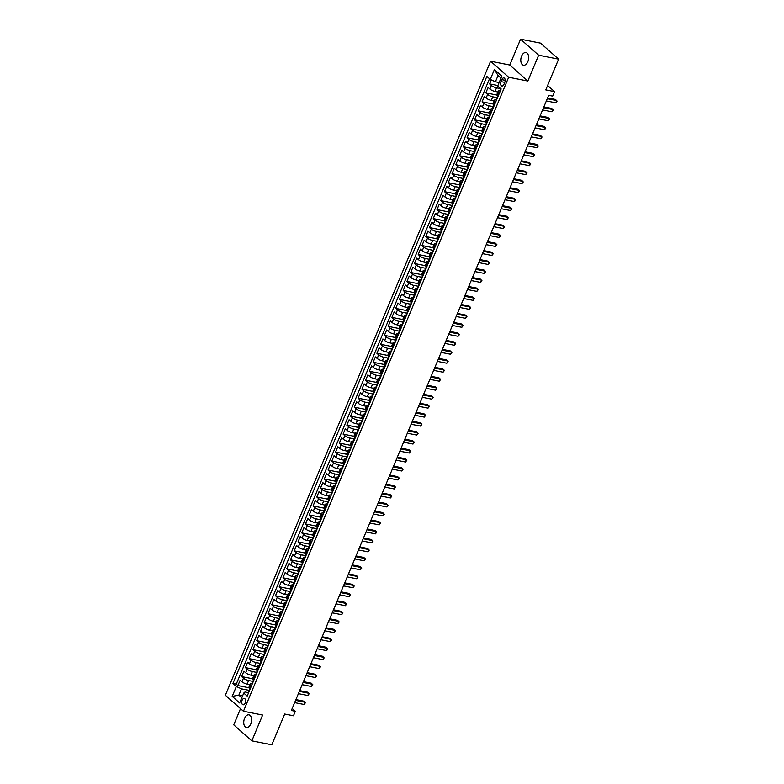 <?xml version="1.0" encoding="UTF-8"?>
<svg xmlns="http://www.w3.org/2000/svg" width="784" height="784" viewBox="0 0 784 784"><rect width="100%" height="100%" fill="white"/><g stroke="black" fill="none" stroke-linecap="round" stroke-linejoin="round"><path stroke-width="1.18" d="M250.802 723.955A6.458 3.812 -78.9 0 0 248.93 714.841A6.458 3.812 -78.9 0 0 244.549 718.409A6.458 3.812 -78.9 0 0 246.431 727.523A6.458 3.812 -78.9 0 0 250.802 723.955M527.848 61.652A6.458 3.812 -78.9 0 0 525.976 52.548A6.458 3.812 -78.9 0 0 521.595 56.115A6.458 3.812 -78.9 0 0 523.477 65.219A6.458 3.812 -78.9 0 0 527.848 61.652M245.235 703.003A3.234 1.911 -78.9 0 0 244.294 698.446A3.234 1.911 -78.9 0 0 242.109 700.23A3.234 1.911 -78.9 0 0 243.05 704.787A3.234 1.911 -78.9 0 0 245.235 703.003M240.521 708.667L233.75 724.847L251.831 740.86L271.813 744.8L284.68 714.038L293.471 715.772L295.352 711.284L292.197 708.491M490.588 61.24L225.371 695.251L243.452 711.264L508.669 77.253L490.588 61.24L509.767 65.023L527.848 81.036L538.647 55.213L520.566 39.2L509.767 65.023M520.566 39.2L540.548 43.14L558.629 59.153L545.762 89.905L554.553 91.64L547.604 85.495M538.647 55.213L558.629 59.153M491.274 79.89L489.598 83.898L497.899 85.534M497.918 92.002L495.027 91.434A4.038 1.068 -157.3 0 1 489.873 89.072L488.089 87.494L485.835 92.875L496.801 95.04M494.155 100.979L491.274 100.411A4.038 1.068 22.7 0 1 486.119 98.049L484.336 96.471L482.082 101.861L493.048 104.017M490.402 109.956L487.511 109.388A4.038 1.068 22.7 0 1 482.366 107.026L480.582 105.448L478.328 110.838L489.285 112.994M486.648 118.943L483.757 118.374A4.038 1.068 22.7 0 1 478.603 116.012L476.819 114.435L474.575 119.815L485.531 121.981M482.885 127.919L480.004 127.351A4.038 1.068 22.7 0 1 474.849 124.989L473.066 123.411L470.812 128.801L481.778 130.957M479.132 136.906L476.241 136.338A4.038 1.068 22.7 0 1 471.096 133.976L469.312 132.388L467.058 137.778L478.015 139.944M475.378 145.883L472.487 145.314A4.038 1.068 22.7 0 1 467.342 142.953L465.559 141.375L463.305 146.765L474.261 148.921M471.615 154.86L468.734 154.291A4.038 1.068 22.7 0 1 463.579 151.929L461.796 150.352L459.542 155.742L470.508 157.898M467.862 163.846L464.981 163.278A4.038 1.068 22.7 0 1 459.826 160.916L458.042 159.328L455.788 164.718L466.745 166.884M464.108 172.823L461.217 172.255A4.038 1.068 22.7 0 1 456.072 169.893L454.289 168.315L452.035 173.705L462.991 175.861M460.345 181.8L457.464 181.231A4.038 1.068 22.7 0 1 452.309 178.87L450.526 177.292L448.272 182.682L459.238 184.838M456.592 190.786L453.711 190.218A4.038 1.068 22.7 0 1 448.556 187.856L446.772 186.278L444.518 191.659L455.475 193.824M452.838 199.763L449.947 199.195A4.038 1.068 22.7 0 1 444.802 196.833L443.019 195.255L440.765 200.645L451.721 202.801M449.075 208.74L446.194 208.172A4.038 1.068 22.7 0 1 441.039 205.81L439.256 204.232L437.002 209.622L447.968 211.778M445.322 217.727L442.441 217.158A4.038 1.068 22.7 0 1 437.286 214.796L435.502 213.219L433.248 218.599L444.205 220.765M441.568 226.703L438.677 226.135A4.038 1.068 22.7 0 1 433.532 223.773L431.749 222.195L429.495 227.585L440.451 229.741M437.815 235.68L434.924 235.112A4.038 1.068 22.7 0 1 429.769 232.76L427.986 231.172L425.732 236.562L436.698 238.718M434.052 244.667L431.171 244.098A4.038 1.068 22.7 0 1 426.016 241.737L424.232 240.159L421.978 245.539L432.935 247.705M430.298 253.644L427.407 253.075A4.038 1.068 22.7 0 1 422.262 250.713L420.479 249.136L418.225 254.526L429.181 256.682M426.545 262.63L423.654 262.062A4.038 1.068 22.7 0 1 418.499 259.7L416.716 258.112L414.462 263.502L425.428 265.668M422.782 271.607L419.901 271.039A4.038 1.068 22.7 0 1 414.746 268.677L412.962 267.099L410.708 272.489L421.674 274.645M419.028 280.584L416.137 280.015A4.038 1.068 22.7 0 1 410.992 277.654L409.209 276.076L406.955 281.466L417.911 283.622M415.275 289.57L412.384 289.002A4.038 1.068 22.7 0 1 407.229 286.64L405.446 285.053L403.192 290.443L414.158 292.608M411.512 298.547L408.631 297.979A4.038 1.068 22.7 0 1 403.476 295.617L401.692 294.039L399.438 299.429L410.404 301.585M407.758 307.524L404.867 306.956A4.038 1.068 22.7 0 1 399.722 304.594L397.939 303.016L395.685 308.406L406.641 310.562M404.005 316.511L401.114 315.942A4.038 1.068 22.7 0 1 395.959 313.58L394.176 312.003L391.922 317.383L402.888 319.549M400.242 325.487L397.361 324.919A4.038 1.068 22.7 0 1 392.206 322.557L390.422 320.979L388.168 326.369L399.134 328.525M396.488 334.464L393.597 333.896A4.038 1.068 22.7 0 1 388.452 331.534L386.669 329.956L384.415 335.346L395.371 337.502M392.735 343.451L389.844 342.882A4.038 1.068 22.7 0 1 384.689 340.521L382.906 338.943L380.652 344.323L391.618 346.489M388.972 352.428L386.091 351.859A4.038 1.068 22.7 0 1 380.936 349.497L379.152 347.92L376.898 353.31L387.864 355.466M385.218 361.414L382.327 360.836A4.038 1.068 22.7 0 1 377.182 358.484L375.399 356.896L373.145 362.286L384.101 364.442M381.465 370.391L378.574 369.823A4.038 1.068 22.7 0 1 373.419 367.461L371.636 365.883L369.391 371.273L380.348 373.429M377.702 379.368L374.821 378.799A4.038 1.068 22.7 0 1 369.666 376.438L367.882 374.86L365.628 380.25L376.594 382.406M373.948 388.354L371.057 387.786A4.038 1.068 22.7 0 1 365.912 385.424L364.129 383.837L361.875 389.227L372.831 391.392M370.195 397.331L367.304 396.763A4.038 1.068 22.7 0 1 362.159 394.401L360.375 392.823L358.121 398.213L369.078 400.369M366.432 406.308L363.551 405.74A4.038 1.068 22.7 0 1 358.396 403.378L356.612 401.8L354.358 407.19L365.324 409.346M362.678 415.295L359.797 414.726A4.038 1.068 22.7 0 1 354.642 412.364L352.859 410.777L350.605 416.167L361.561 418.333M358.925 424.271L356.034 423.703A4.038 1.068 22.7 0 1 350.889 421.341L349.105 419.763L346.851 425.153L357.808 427.309M355.162 433.248L352.281 432.68A4.038 1.068 22.7 0 1 347.126 430.318L345.342 428.74L343.088 434.13L354.054 436.286M351.408 442.235L348.527 441.666A4.038 1.068 22.7 0 1 343.372 439.305L341.589 437.727L339.335 443.107L350.291 445.273M347.655 451.212L344.764 450.643A4.038 1.068 22.7 0 1 339.619 448.281L337.835 446.704L335.581 452.094L346.538 454.25M343.892 460.188L341.011 459.62A4.038 1.068 22.7 0 1 335.856 457.268L334.072 455.68L331.818 461.07L342.784 463.226M340.138 469.175L337.257 468.607A4.038 1.068 22.7 0 1 332.102 466.245L330.319 464.667L328.065 470.047L339.021 472.213M336.385 478.152L333.494 477.583A4.038 1.068 22.7 0 1 328.349 475.222L326.565 473.644L324.311 479.034L335.268 481.19M332.632 487.138L329.741 486.57A4.038 1.068 22.7 0 1 324.586 484.208L322.802 482.621L320.548 488.011L331.514 490.176M328.868 496.115L325.987 495.547A4.038 1.068 22.7 0 1 320.832 493.185L319.049 491.607L316.795 496.997L327.751 499.153M325.115 505.092L322.224 504.524A4.038 1.068 22.7 0 1 317.079 502.162L315.295 500.584L313.041 505.974L323.998 508.13M321.362 514.079L318.471 513.51A4.038 1.068 22.7 0 1 313.316 511.148L311.532 509.561L309.278 514.951L320.244 517.117M317.598 523.055L314.717 522.487A4.038 1.068 22.7 0 1 309.562 520.125L307.779 518.547L305.525 523.937L316.491 526.093M313.845 532.032L310.954 531.464A4.038 1.068 22.7 0 1 305.809 529.102L304.025 527.524L301.771 532.914L312.728 535.07M310.092 541.019L307.201 540.45A4.038 1.068 22.7 0 1 302.046 538.089L300.262 536.511L298.008 541.891L308.974 544.057M306.328 549.996L303.447 549.427A4.038 1.068 22.7 0 1 298.292 547.065L296.509 545.488L294.255 550.878L305.221 553.034M302.575 558.972L299.684 558.404A4.038 1.068 22.7 0 1 294.539 556.042L292.755 554.464L290.501 559.854L301.458 562.01M298.822 567.959L295.931 567.391A4.038 1.068 22.7 0 1 290.776 565.029L288.992 563.451L286.738 568.831L297.704 570.997M295.058 576.936L292.177 576.367A4.038 1.068 22.7 0 1 287.022 574.006L285.239 572.428L282.985 577.818L293.951 579.974M291.305 585.922L288.414 585.344A4.038 1.068 22.7 0 1 283.269 582.992L281.485 581.405L279.231 586.795L290.188 588.951M287.552 594.899L284.661 594.331A4.038 1.068 22.7 0 1 279.506 591.969L277.722 590.391L275.468 595.771L286.434 597.937M283.788 603.876L280.907 603.308A4.038 1.068 22.7 0 1 275.752 600.946L273.969 599.368L271.715 604.758L282.681 606.914M280.035 612.863L277.144 612.294A4.038 1.068 22.7 0 1 271.999 609.932L270.215 608.345L267.961 613.735L278.918 615.901M276.282 621.839L273.391 621.271A4.038 1.068 22.7 0 1 268.236 618.909L266.452 617.331L264.208 622.721L275.164 624.877M272.518 630.816L269.637 630.248A4.038 1.068 22.7 0 1 264.482 627.886L262.699 626.308L260.445 631.698L271.411 633.854M268.765 639.803L265.874 639.234A4.038 1.068 22.7 0 1 260.729 636.873L258.945 635.285L256.691 640.675L267.648 642.841M265.012 648.78L262.121 648.211A4.038 1.068 22.7 0 1 256.976 645.849L255.192 644.272L252.938 649.662L263.894 651.818M261.248 657.756L258.367 657.188A4.038 1.068 22.7 0 1 253.212 654.826L251.429 653.248L249.175 658.638L260.141 660.794M257.495 666.743L254.614 666.175A4.038 1.068 22.7 0 1 249.459 663.813L247.675 662.235L245.421 667.615L256.378 669.781M253.742 675.72L250.851 675.151A4.038 1.068 22.7 0 1 245.706 672.79L243.922 671.212L241.668 676.602L252.624 678.758M554.553 91.64L552.671 96.128L548.682 95.344L291.354 710.5L295.352 711.284M501.77 79.645L500.947 81.614A3.126 1.842 -78.9 0 0 501.858 86.034A3.126 1.842 -78.9 0 0 503.975 84.3L504.798 82.33A3.126 1.842 -78.9 0 0 503.896 77.92A3.126 1.842 -78.9 0 0 501.77 79.645L505.2 80.321M248.41 693.164A2.675 0.706 -157.3 0 1 248.136 692.625L245 691.978L243.765 693.076L247.185 696.104L501.123 89.043L497.703 86.005L501.838 76.126L494.41 69.551L490.274 79.429L486.854 76.401L232.917 683.472L236.337 686.5L241.482 688.862L238.855 695.143L241.805 697.76M243.765 693.076L239.63 702.954L232.201 696.378L236.337 686.5M253.183 681.443L248.597 680.541A4.038 1.068 -157.3 0 1 243.452 678.18L241.668 676.602M249.978 684.697L247.097 684.128L248.597 680.541M256.936 672.466L252.36 671.565A4.038 1.068 -157.3 0 1 247.205 669.203L245.421 667.615M260.69 663.48L256.113 662.578A4.038 1.068 -157.3 0 1 250.958 660.216L249.175 658.638M264.453 654.503L259.867 653.601A4.038 1.068 -157.3 0 1 254.722 651.239L252.938 649.662M268.206 645.526L263.63 644.615A4.038 1.068 -157.3 0 1 258.475 642.263L256.691 640.675M271.96 636.539L267.383 635.638A4.038 1.068 -157.3 0 1 262.228 633.276L260.445 631.698M275.723 627.563L271.137 626.661A4.038 1.068 -157.3 0 1 265.982 624.299L264.208 622.721M279.476 618.576L274.89 617.674A4.038 1.068 -157.3 0 1 269.745 615.313L267.961 613.735M283.23 609.599L278.653 608.698A4.038 1.068 -157.3 0 1 273.498 606.336L271.715 604.758M286.993 600.622L282.407 599.721A4.038 1.068 -157.3 0 1 277.252 597.359L275.468 595.771M290.746 591.636L286.16 590.734A4.038 1.068 -157.3 0 1 281.015 588.372L279.231 586.795M294.5 582.659L289.923 581.757A4.038 1.068 -157.3 0 1 284.768 579.396L282.985 577.818M298.263 573.682L293.677 572.781A4.038 1.068 -157.3 0 1 288.522 570.419L286.738 568.831M302.016 564.696L297.43 563.794A4.038 1.068 -157.3 0 1 292.285 561.432L290.501 559.854M305.77 555.719L301.193 554.817A4.038 1.068 -157.3 0 1 296.038 552.455L294.255 550.878M309.533 546.742L304.947 545.831A4.038 1.068 -157.3 0 1 299.792 543.479L298.008 541.891M313.286 537.755L308.7 536.854A4.038 1.068 -157.3 0 1 303.555 534.492L301.771 532.914M317.04 528.779L312.463 527.877A4.038 1.068 -157.3 0 1 307.308 525.515L305.525 523.937M320.803 519.802L316.217 518.89A4.038 1.068 -157.3 0 1 311.062 516.529L309.278 514.951M324.556 510.815L319.97 509.914A4.038 1.068 -157.3 0 1 314.825 507.552L313.041 505.974M328.31 501.838L323.733 500.937A4.038 1.068 -157.3 0 1 318.578 498.575L316.795 496.997M332.073 492.852L327.487 491.95A4.038 1.068 -157.3 0 1 322.332 489.588L320.548 488.011M335.826 483.875L331.24 482.973A4.038 1.068 -157.3 0 1 326.095 480.612L324.311 479.034M339.58 474.898L335.003 473.997A4.038 1.068 -157.3 0 1 329.848 471.635L328.065 470.047M343.343 465.912L338.757 465.01A4.038 1.068 -157.3 0 1 333.602 462.648L331.818 461.07M347.096 456.935L342.51 456.033A4.038 1.068 -157.3 0 1 337.365 453.671L335.581 452.094M350.85 447.958L346.273 447.056A4.038 1.068 -157.3 0 1 341.118 444.695L339.335 443.107M354.613 438.971L350.027 438.07A4.038 1.068 -157.3 0 1 344.872 435.708L343.088 434.13M358.366 429.995L353.78 429.093A4.038 1.068 -157.3 0 1 348.635 426.731L346.851 425.153M362.12 421.018L357.543 420.106A4.038 1.068 -157.3 0 1 352.388 417.754L350.605 416.167M365.873 412.031L361.297 411.13A4.038 1.068 -157.3 0 1 356.142 408.768L354.358 407.19M369.636 403.054L365.05 402.153A4.038 1.068 -157.3 0 1 359.905 399.791L358.121 398.213M373.39 394.078L368.813 393.166A4.038 1.068 -157.3 0 1 363.658 390.804L361.875 389.227M377.143 385.091L372.567 384.189A4.038 1.068 -157.3 0 1 367.412 381.828L365.628 380.25M380.906 376.114L376.32 375.213A4.038 1.068 -157.3 0 1 371.165 372.851L369.391 371.273M384.66 367.128L380.073 366.226A4.038 1.068 -157.3 0 1 374.928 363.864L373.145 362.286M388.413 358.151L383.837 357.249A4.038 1.068 -157.3 0 1 378.682 354.887L376.898 353.31M392.176 349.174L387.59 348.272A4.038 1.068 -157.3 0 1 382.435 345.911L380.652 344.323M395.93 340.187L391.343 339.286A4.038 1.068 -157.3 0 1 386.198 336.924L384.415 335.346M399.683 331.211L395.107 330.309A4.038 1.068 -157.3 0 1 389.952 327.947L388.168 326.369M403.446 322.234L398.86 321.332A4.038 1.068 -157.3 0 1 393.705 318.97L391.922 317.383M407.2 313.247L402.613 312.346A4.038 1.068 -157.3 0 1 397.468 309.984L395.685 308.406M410.953 304.27L406.377 303.369A4.038 1.068 -157.3 0 1 401.222 301.007L399.438 299.429M414.716 295.294L410.13 294.382A4.038 1.068 -157.3 0 1 404.975 292.02L403.192 290.443M418.47 286.307L413.883 285.405A4.038 1.068 -157.3 0 1 408.738 283.044L406.955 281.466M422.223 277.33L417.647 276.429A4.038 1.068 -157.3 0 1 412.492 274.067L410.708 272.489M425.986 268.344L421.4 267.442A4.038 1.068 -157.3 0 1 416.245 265.08L414.462 263.502M429.74 259.367L425.153 258.465A4.038 1.068 -157.3 0 1 420.008 256.103L418.225 254.526M433.493 250.39L428.917 249.488A4.038 1.068 -157.3 0 1 423.762 247.127L421.978 245.539M437.256 241.403L432.67 240.502A4.038 1.068 -157.3 0 1 427.515 238.14L425.732 236.562M441.01 232.427L436.423 231.525A4.038 1.068 -157.3 0 1 431.278 229.163L429.495 227.585M444.763 223.45L440.187 222.548A4.038 1.068 -157.3 0 1 435.032 220.186L433.248 218.599M448.526 214.463L443.94 213.562A4.038 1.068 -157.3 0 1 438.785 211.2L437.002 209.622M452.28 205.486L447.693 204.585A4.038 1.068 -157.3 0 1 442.548 202.223L440.765 200.645M456.033 196.51L451.457 195.598A4.038 1.068 -157.3 0 1 446.302 193.246L444.518 191.659M459.796 187.523L455.21 186.621A4.038 1.068 -157.3 0 1 450.055 184.26L448.272 182.682M463.55 178.546L458.963 177.645A4.038 1.068 -157.3 0 1 453.818 175.283L452.035 173.705M467.303 169.569L462.727 168.658A4.038 1.068 -157.3 0 1 457.572 166.296L455.788 164.718M471.057 160.583L466.48 159.681A4.038 1.068 -157.3 0 1 461.325 157.319L459.542 155.742M474.82 151.606L470.233 150.704A4.038 1.068 -157.3 0 1 465.088 148.343L463.305 146.765M478.573 142.619L473.997 141.718A4.038 1.068 -157.3 0 1 468.842 139.356L467.058 137.778M482.327 133.643L477.75 132.741A4.038 1.068 -157.3 0 1 472.595 130.379L470.812 128.801M486.09 124.666L481.503 123.764A4.038 1.068 -157.3 0 1 476.349 121.402L474.575 119.815M489.843 115.679L485.257 114.778A4.038 1.068 -157.3 0 1 480.112 112.416L478.328 110.838M493.597 106.702L489.02 105.801A4.038 1.068 -157.3 0 1 483.865 103.439L482.082 101.861M497.36 97.726L492.773 96.824A4.038 1.068 -157.3 0 1 487.619 94.462L485.835 92.875M500.702 88.661L496.527 87.837A4.038 1.068 -157.3 0 1 491.382 85.476L489.598 83.898M489.51 78.743L236.268 684.128L237.905 685.579L248.871 687.735M247.097 684.128A4.038 1.068 22.7 0 1 241.942 681.766L240.159 680.189L237.905 685.579M498.075 96.334L497.301 95.648A4.038 1.068 -157.3 0 1 496.772 94.717L498.281 91.13A4.038 1.068 -157.3 0 1 499.839 90.915M499.575 92.737L498.81 92.061A4.038 1.068 -157.3 0 1 498.281 91.13M495.821 101.724L495.047 101.038A4.038 1.068 -157.3 0 1 494.528 100.107A4.038 1.068 -157.3 0 1 496.086 99.901A2.675 0.706 -157.3 0 0 496.341 100.47M494.528 100.107L493.018 103.704A4.038 1.068 22.7 0 0 493.548 104.635L494.322 105.311M492.068 110.701L491.294 110.015A4.038 1.068 -157.3 0 1 490.764 109.094A4.038 1.068 -157.3 0 1 492.323 108.878A2.675 0.706 -157.3 0 0 492.587 109.446M490.764 109.094L489.265 112.68A4.038 1.068 22.7 0 0 489.794 113.611L490.559 114.288M488.305 119.678L487.54 119.001A4.038 1.068 -157.3 0 1 487.011 118.07A4.038 1.068 -157.3 0 1 488.569 117.855M487.011 118.07L485.512 121.667A4.038 1.068 22.7 0 0 486.031 122.588L486.805 123.274M484.551 128.664L483.777 127.978A4.038 1.068 -157.3 0 1 483.258 127.047A4.038 1.068 -157.3 0 1 484.816 126.841A2.675 0.706 -157.3 0 0 485.071 127.41M483.258 127.047L481.748 130.644A4.038 1.068 22.7 0 0 482.278 131.575L483.052 132.251M480.798 137.641L480.024 136.955A4.038 1.068 -157.3 0 1 479.494 136.034A4.038 1.068 -157.3 0 1 481.053 135.818A2.675 0.706 -157.3 0 0 481.317 136.387M479.494 136.034L477.995 139.621A4.038 1.068 22.7 0 0 478.524 140.552L479.289 141.238M477.035 146.618L476.27 145.942A4.038 1.068 -157.3 0 1 475.741 145.011A4.038 1.068 -157.3 0 1 477.299 144.795M475.741 145.011L474.242 148.607A4.038 1.068 22.7 0 0 474.761 149.528L475.535 150.214M473.281 155.604L472.507 154.918A4.038 1.068 -157.3 0 1 471.988 153.987A4.038 1.068 -157.3 0 1 473.546 153.782M471.988 153.987L470.478 157.584A4.038 1.068 22.7 0 0 471.008 158.515L471.782 159.191M469.528 164.581L468.754 163.895A4.038 1.068 -157.3 0 1 468.224 162.974A4.038 1.068 -157.3 0 1 469.783 162.758A2.675 0.706 -157.3 0 0 470.047 163.327M468.224 162.974L466.725 166.561A4.038 1.068 22.7 0 0 467.254 167.492L468.019 168.178M465.765 173.558L465 172.882A4.038 1.068 -157.3 0 1 464.471 171.951A4.038 1.068 -157.3 0 1 466.029 171.745A2.675 0.706 -157.3 0 0 466.294 172.304M464.471 171.951L462.972 175.547A4.038 1.068 22.7 0 0 463.491 176.469L464.265 177.155M462.011 182.545L461.237 181.859A4.038 1.068 -157.3 0 1 460.718 180.937A4.038 1.068 -157.3 0 1 462.276 180.722M460.718 180.937L459.208 184.524A4.038 1.068 22.7 0 0 459.738 185.455L460.512 186.131M458.258 191.521L457.484 190.845A4.038 1.068 -157.3 0 1 456.954 189.914A4.038 1.068 -157.3 0 1 458.513 189.699M456.954 189.914L455.455 193.501A4.038 1.068 22.7 0 0 455.984 194.432L456.749 195.118M454.495 200.498L453.73 199.822A4.038 1.068 -157.3 0 1 453.201 198.891A4.038 1.068 -157.3 0 1 454.759 198.685A2.675 0.706 -157.3 0 0 455.024 199.244M453.201 198.891L451.702 202.488A4.038 1.068 22.7 0 0 452.221 203.409L452.995 204.095M450.741 209.485L449.967 208.799A4.038 1.068 -157.3 0 1 449.448 207.878A4.038 1.068 -157.3 0 1 451.006 207.662A2.675 0.706 -157.3 0 0 451.27 208.23M449.448 207.878L447.938 211.464A4.038 1.068 22.7 0 0 448.468 212.395L449.242 213.072M446.988 218.462L446.214 217.785A4.038 1.068 -157.3 0 1 445.684 216.854A4.038 1.068 -157.3 0 1 447.243 216.639M445.684 216.854L444.185 220.441A4.038 1.068 22.7 0 0 444.714 221.372L445.479 222.058M443.225 227.448L442.46 226.762A4.038 1.068 -157.3 0 1 441.931 225.831A4.038 1.068 -157.3 0 1 443.489 225.625A2.675 0.706 -157.3 0 0 443.754 226.194M441.931 225.831L440.432 229.428A4.038 1.068 22.7 0 0 440.951 230.359L441.725 231.035M439.471 236.425L438.707 235.739A4.038 1.068 -157.3 0 1 438.178 234.818A4.038 1.068 -157.3 0 1 439.736 234.602A2.675 0.706 -157.3 0 0 440 235.171M438.178 234.818L436.668 238.405A4.038 1.068 22.7 0 0 437.198 239.336L437.972 240.012M435.718 245.402L434.944 244.726A4.038 1.068 -157.3 0 1 434.414 243.795A4.038 1.068 -157.3 0 1 435.973 243.579M434.414 243.795L432.915 247.391A4.038 1.068 22.7 0 0 433.444 248.312L434.209 248.998M431.955 254.388L431.19 253.702A4.038 1.068 -157.3 0 1 430.661 252.771A4.038 1.068 -157.3 0 1 432.219 252.566M430.661 252.771L429.162 256.368A4.038 1.068 22.7 0 0 429.691 257.299L430.455 257.975M428.201 263.365L427.437 262.679A4.038 1.068 -157.3 0 1 426.908 261.758A4.038 1.068 -157.3 0 1 428.466 261.542A2.675 0.706 -157.3 0 0 428.73 262.111M426.908 261.758L425.398 265.345A4.038 1.068 22.7 0 0 425.928 266.276L426.702 266.962M424.448 272.342L423.674 271.666A4.038 1.068 -157.3 0 1 423.144 270.735A4.038 1.068 -157.3 0 1 424.703 270.519A2.675 0.706 -157.3 0 0 424.967 271.088M423.144 270.735L421.645 274.331A4.038 1.068 22.7 0 0 422.174 275.253L422.939 275.939M420.685 281.329L419.92 280.643A4.038 1.068 -157.3 0 1 419.391 279.712A4.038 1.068 -157.3 0 1 420.949 279.506M419.391 279.712L417.892 283.308A4.038 1.068 22.7 0 0 418.421 284.239L419.185 284.915M416.931 290.305L416.167 289.629A4.038 1.068 -157.3 0 1 415.638 288.698A4.038 1.068 -157.3 0 1 417.196 288.483M415.638 288.698L414.128 292.285A4.038 1.068 22.7 0 0 414.658 293.216L415.432 293.902M413.178 299.282L412.404 298.606A4.038 1.068 -157.3 0 1 411.874 297.675A4.038 1.068 -157.3 0 1 413.433 297.469A2.675 0.706 -157.3 0 0 413.697 298.028M411.874 297.675L410.375 301.272A4.038 1.068 22.7 0 0 410.904 302.193L411.669 302.879M409.415 308.269L408.65 307.583A4.038 1.068 -157.3 0 1 408.121 306.662A4.038 1.068 -157.3 0 1 409.679 306.446A2.675 0.706 -157.3 0 0 409.944 307.014M408.121 306.662L406.622 310.248A4.038 1.068 22.7 0 0 407.151 311.179L407.915 311.856M405.661 317.246L404.897 316.569A4.038 1.068 -157.3 0 1 404.368 315.638A4.038 1.068 -157.3 0 1 405.926 315.423M404.368 315.638L402.858 319.225A4.038 1.068 22.7 0 0 403.388 320.156L404.162 320.842M401.908 326.232L401.134 325.546A4.038 1.068 -157.3 0 1 400.604 324.615A4.038 1.068 -157.3 0 1 402.172 324.409M400.604 324.615L399.105 328.212A4.038 1.068 22.7 0 0 399.634 329.143L400.399 329.819M398.145 335.209L397.38 334.523A4.038 1.068 -157.3 0 1 396.851 333.602A4.038 1.068 -157.3 0 1 398.409 333.386A2.675 0.706 -157.3 0 0 398.674 333.955M396.851 333.602L395.352 337.189A4.038 1.068 22.7 0 0 395.881 338.12L396.645 338.796M394.391 344.186L393.627 343.51A4.038 1.068 -157.3 0 1 393.098 342.579A4.038 1.068 -157.3 0 1 394.656 342.363M393.098 342.579L391.588 346.175A4.038 1.068 22.7 0 0 392.118 347.096L392.892 347.782M390.638 353.172L389.864 352.486A4.038 1.068 -157.3 0 1 389.344 351.555A4.038 1.068 -157.3 0 1 390.902 351.35M389.344 351.555L387.835 355.152A4.038 1.068 22.7 0 0 388.364 356.083L389.138 356.759M386.884 362.149L386.11 361.463A4.038 1.068 -157.3 0 1 385.581 360.542A4.038 1.068 -157.3 0 1 387.139 360.326A2.675 0.706 -157.3 0 0 387.404 360.895M385.581 360.542L384.082 364.129A4.038 1.068 22.7 0 0 384.611 365.06L385.375 365.736M383.121 371.126L382.357 370.45A4.038 1.068 -157.3 0 1 381.828 369.519A4.038 1.068 -157.3 0 1 383.386 369.303A2.675 0.706 -157.3 0 0 383.65 369.872M381.828 369.519L380.328 373.115A4.038 1.068 22.7 0 0 380.848 374.037L381.622 374.723M379.368 380.113L378.594 379.427A4.038 1.068 -157.3 0 1 378.074 378.496A4.038 1.068 -157.3 0 1 379.632 378.29M378.074 378.496L376.565 382.092A4.038 1.068 22.7 0 0 377.094 383.023L377.868 383.699M375.614 389.089L374.84 388.403A4.038 1.068 -157.3 0 1 374.311 387.482A4.038 1.068 -157.3 0 1 375.869 387.267M374.311 387.482L372.812 391.069A4.038 1.068 22.7 0 0 373.341 392L374.105 392.686M371.851 398.066L371.087 397.39A4.038 1.068 -157.3 0 1 370.558 396.459A4.038 1.068 -157.3 0 1 372.116 396.243A2.675 0.706 -157.3 0 0 372.38 396.812M370.558 396.459L369.058 400.056A4.038 1.068 22.7 0 0 369.578 400.977L370.352 401.663M368.098 407.053L367.324 406.367A4.038 1.068 -157.3 0 1 366.804 405.436A4.038 1.068 -157.3 0 1 368.362 405.23M366.804 405.436L365.295 409.032A4.038 1.068 22.7 0 0 365.824 409.963L366.598 410.64M364.344 416.03L363.57 415.353A4.038 1.068 -157.3 0 1 363.041 414.422A4.038 1.068 -157.3 0 1 364.599 414.207M363.041 414.422L361.542 418.009A4.038 1.068 22.7 0 0 362.071 418.94L362.835 419.626M360.581 425.006L359.817 424.33A4.038 1.068 -157.3 0 1 359.288 423.399A4.038 1.068 -157.3 0 1 360.846 423.193A2.675 0.706 -157.3 0 0 361.11 423.752M359.288 423.399L357.788 426.996A4.038 1.068 22.7 0 0 358.308 427.917L359.082 428.603M356.828 433.993L356.054 433.307A4.038 1.068 -157.3 0 1 355.534 432.386A4.038 1.068 -157.3 0 1 357.092 432.17M355.534 432.386L354.025 435.973A4.038 1.068 22.7 0 0 354.554 436.904L355.328 437.58M353.074 442.97L352.3 442.294A4.038 1.068 -157.3 0 1 351.771 441.363A4.038 1.068 -157.3 0 1 353.329 441.147M351.771 441.363L350.272 444.949A4.038 1.068 22.7 0 0 350.801 445.88L351.565 446.566M349.311 451.956L348.547 451.27A4.038 1.068 -157.3 0 1 348.018 450.339A4.038 1.068 -157.3 0 1 349.576 450.134M348.018 450.339L346.518 453.936A4.038 1.068 22.7 0 0 347.038 454.867L347.812 455.543M345.558 460.933L344.784 460.247A4.038 1.068 -157.3 0 1 344.264 459.326A4.038 1.068 -157.3 0 1 345.822 459.11M344.264 459.326L342.755 462.913A4.038 1.068 22.7 0 0 343.284 463.844L344.058 464.52M341.804 469.91L341.03 469.234A4.038 1.068 -157.3 0 1 340.501 468.303A4.038 1.068 -157.3 0 1 342.059 468.087A2.675 0.706 -157.3 0 0 342.324 468.656M340.501 468.303L339.002 471.899A4.038 1.068 22.7 0 0 339.531 472.821L340.295 473.507M338.041 478.897L337.277 478.211A4.038 1.068 -157.3 0 1 336.748 477.28A4.038 1.068 -157.3 0 1 338.306 477.074M336.748 477.28L335.248 480.876A4.038 1.068 22.7 0 0 335.768 481.807L336.542 482.483M334.288 487.873L333.523 487.187A4.038 1.068 -157.3 0 1 332.994 486.266A4.038 1.068 -157.3 0 1 334.552 486.051M332.994 486.266L331.485 489.853A4.038 1.068 22.7 0 0 332.014 490.784L332.788 491.47M330.534 496.85L329.76 496.174A4.038 1.068 -157.3 0 1 329.231 495.243A4.038 1.068 -157.3 0 1 330.789 495.027A2.675 0.706 -157.3 0 0 331.054 495.596M329.231 495.243L327.732 498.84A4.038 1.068 22.7 0 0 328.261 499.761L329.025 500.447M326.771 505.837L326.007 505.151A4.038 1.068 -157.3 0 1 325.478 504.22A4.038 1.068 -157.3 0 1 327.036 504.014A2.675 0.706 -157.3 0 0 327.3 504.582M325.478 504.22L323.978 507.816A4.038 1.068 22.7 0 0 324.507 508.747L325.272 509.424M323.018 514.814L322.253 514.137A4.038 1.068 -157.3 0 1 321.724 513.206A4.038 1.068 -157.3 0 1 323.282 512.991M321.724 513.206L320.215 516.793A4.038 1.068 22.7 0 0 320.744 517.724L321.518 518.41M319.264 523.79L318.49 523.114A4.038 1.068 -157.3 0 1 317.961 522.183A4.038 1.068 -157.3 0 1 319.519 521.977A2.675 0.706 -157.3 0 0 319.784 522.536M317.961 522.183L316.462 525.78A4.038 1.068 22.7 0 0 316.991 526.701L317.755 527.387M315.501 532.777L314.737 532.091A4.038 1.068 -157.3 0 1 314.208 531.17A4.038 1.068 -157.3 0 1 315.766 530.954A2.675 0.706 -157.3 0 0 316.03 531.523M314.208 531.17L312.708 534.757A4.038 1.068 22.7 0 0 313.237 535.688L314.002 536.364M311.748 541.754L310.983 541.078A4.038 1.068 -157.3 0 1 310.454 540.147A4.038 1.068 -157.3 0 1 312.012 539.931M310.454 540.147L308.945 543.733A4.038 1.068 22.7 0 0 309.474 544.664L310.248 545.35M307.994 550.731L307.22 550.054A4.038 1.068 -157.3 0 1 306.691 549.123A4.038 1.068 -157.3 0 1 308.249 548.918M306.691 549.123L305.192 552.72A4.038 1.068 22.7 0 0 305.721 553.641L306.485 554.327M304.231 559.717L303.467 559.031A4.038 1.068 -157.3 0 1 302.938 558.11A4.038 1.068 -157.3 0 1 304.496 557.894A2.675 0.706 -157.3 0 0 304.76 558.463M302.938 558.11L301.438 561.697A4.038 1.068 22.7 0 0 301.967 562.628L302.732 563.304M300.478 568.694L299.713 568.018A4.038 1.068 -157.3 0 1 299.184 567.087A4.038 1.068 -157.3 0 1 300.742 566.871M299.184 567.087L297.675 570.674A4.038 1.068 22.7 0 0 298.204 571.605L298.978 572.291M296.724 577.681L295.95 576.995A4.038 1.068 -157.3 0 1 295.421 576.064A4.038 1.068 -157.3 0 1 296.989 575.858M295.421 576.064L293.922 579.66A4.038 1.068 22.7 0 0 294.451 580.591L295.215 581.267M292.961 586.657L292.197 585.971A4.038 1.068 -157.3 0 1 291.668 585.05A4.038 1.068 -157.3 0 1 293.226 584.835M291.668 585.05L290.168 588.637A4.038 1.068 22.7 0 0 290.697 589.568L291.462 590.244M289.208 595.634L288.443 594.958A4.038 1.068 -157.3 0 1 287.914 594.027A4.038 1.068 -157.3 0 1 289.472 593.811M287.914 594.027L286.405 597.624A4.038 1.068 22.7 0 0 286.934 598.545L287.708 599.231M285.454 604.621L284.68 603.935A4.038 1.068 -157.3 0 1 284.161 603.004A4.038 1.068 -157.3 0 1 285.719 602.798A2.675 0.706 -157.3 0 0 285.974 603.366M284.161 603.004L282.652 606.6A4.038 1.068 22.7 0 0 283.181 607.531L283.955 608.208M281.701 613.598L280.927 612.912A4.038 1.068 -157.3 0 1 280.398 611.99A4.038 1.068 -157.3 0 1 281.956 611.775M280.398 611.99L278.898 615.577A4.038 1.068 22.7 0 0 279.427 616.508L280.192 617.194M277.938 622.574L277.173 621.898A4.038 1.068 -157.3 0 1 276.644 620.967A4.038 1.068 -157.3 0 1 278.202 620.752M276.644 620.967L275.145 624.564A4.038 1.068 22.7 0 0 275.664 625.485L276.438 626.171M274.184 631.561L273.41 630.875A4.038 1.068 -157.3 0 1 272.891 629.944A4.038 1.068 -157.3 0 1 274.449 629.738A2.675 0.706 -157.3 0 0 274.704 630.307M272.891 629.944L271.382 633.541A4.038 1.068 22.7 0 0 271.911 634.472L272.685 635.148M270.431 640.538L269.657 639.862A4.038 1.068 -157.3 0 1 269.128 638.931A4.038 1.068 -157.3 0 1 270.686 638.715M269.128 638.931L267.628 642.517A4.038 1.068 22.7 0 0 268.157 643.448L268.922 644.134M266.668 649.515L265.903 648.838A4.038 1.068 -157.3 0 1 265.374 647.907A4.038 1.068 -157.3 0 1 266.932 647.702M265.374 647.907L263.875 651.504A4.038 1.068 22.7 0 0 264.394 652.425L265.168 653.111M262.914 658.501L262.14 657.815A4.038 1.068 -157.3 0 1 261.621 656.894A4.038 1.068 -157.3 0 1 263.179 656.678A2.675 0.706 -157.3 0 0 263.434 657.247M261.621 656.894L260.112 660.481A4.038 1.068 22.7 0 0 260.641 661.412L261.415 662.088M259.161 667.478L258.387 666.802A4.038 1.068 -157.3 0 1 257.858 665.871A4.038 1.068 -157.3 0 1 259.416 665.655A2.675 0.706 -157.3 0 0 259.68 666.224M257.858 665.871L256.358 669.458A4.038 1.068 22.7 0 0 256.887 670.389L257.652 671.075M255.398 676.465L254.633 675.779A4.038 1.068 -157.3 0 1 254.104 674.848A4.038 1.068 -157.3 0 1 255.662 674.642M254.104 674.848L252.605 678.444A4.038 1.068 22.7 0 0 253.124 679.375L253.898 680.051M251.644 685.441L250.87 684.755A4.038 1.068 -157.3 0 1 250.351 683.834A4.038 1.068 -157.3 0 1 251.909 683.619M250.351 683.834L248.842 687.421A4.038 1.068 22.7 0 0 249.371 688.352L250.145 689.028M501.005 78.116L498.056 75.499L495.429 81.791L490.274 79.429M499.163 82.526L495.429 81.791M527.848 81.036L508.669 77.253M251.831 740.86L262.63 715.047L243.452 711.264M242.589 695.878L238.855 695.143L232.201 696.378M249.43 690.42L241.482 688.862M236.268 684.128L232.917 683.472M498.056 75.499L494.41 69.551M500.104 91.483A2.675 0.706 -157.3 0 1 499.829 90.944L500.545 89.239A2.675 0.706 22.7 0 0 500.604 89.523L500.662 89.572M547.271 98.706L556.689 100.558L555.758 102.802L546.33 100.95M501.084 89.033L500.898 89.053A2.675 0.706 22.7 0 0 500.545 89.239M500.76 89.552L501.054 88.445M547.595 97.922L555.474 99.48L557.081 101.116L555.758 102.802M543.518 107.682L552.936 109.535L551.995 111.789L542.577 109.927M497.33 98.01L497.144 98.039A2.675 0.706 22.7 0 0 496.782 98.216A2.675 0.706 22.7 0 0 496.84 98.5L496.909 98.549M496.997 98.529L497.291 97.422A2.675 0.706 -157.3 0 1 497.232 97.138L497.713 96.011M543.841 106.908L551.72 108.457L553.328 110.093L551.995 111.789M539.764 116.659L549.182 118.521L548.241 120.765L538.824 118.913M493.567 106.996L493.391 107.016A2.675 0.706 22.7 0 0 493.028 107.192A2.675 0.706 22.7 0 0 493.087 107.486L493.156 107.526M493.244 107.516L493.538 106.408A2.675 0.706 -157.3 0 1 493.479 106.114L493.949 104.987M540.088 115.885L547.957 117.433L549.574 119.07L548.241 120.765M488.834 118.423A2.675 0.706 -157.3 0 1 488.559 117.884L489.275 116.179A2.675 0.706 22.7 0 0 489.334 116.463L489.392 116.512M536.001 125.646L545.429 127.498L544.488 129.742L535.06 127.89M489.814 115.973L489.628 115.993A2.675 0.706 22.7 0 0 489.275 116.179M489.49 116.493L489.784 115.385A2.675 0.706 -157.3 0 1 489.726 115.101L490.196 113.964M536.325 124.862L544.204 126.42L545.811 128.057L544.488 129.742M532.248 134.623L541.666 136.485L540.725 138.729L531.307 136.867M486.06 124.96L485.874 124.979A2.675 0.706 22.7 0 0 485.512 125.156A2.675 0.706 22.7 0 0 485.57 125.44L485.639 125.489M485.727 125.479L486.021 124.362A2.675 0.706 -157.3 0 1 485.962 124.078L486.443 122.951M532.571 133.848L540.45 135.397L542.058 137.033L540.725 138.729M528.494 143.609L537.912 145.461L536.971 147.706L527.554 145.853M482.307 133.937L482.121 133.956A2.675 0.706 22.7 0 0 481.758 134.133A2.675 0.706 22.7 0 0 481.817 134.427L481.886 134.476M481.974 134.456L482.268 133.349A2.675 0.706 -157.3 0 1 482.209 133.055L482.679 131.928M528.818 142.825L536.687 144.374L538.304 146.01L536.971 147.706M477.564 145.363A2.675 0.706 -157.3 0 1 477.289 144.824L478.005 143.119A2.675 0.706 22.7 0 0 478.064 143.403L478.122 143.452M524.731 152.586L534.159 154.438L533.218 156.682L523.79 154.83M478.544 142.913L478.358 142.933A2.675 0.706 22.7 0 0 478.005 143.119M478.22 143.433L478.514 142.325A2.675 0.706 -157.3 0 1 478.456 142.041L478.926 140.914M525.055 151.812L532.934 153.36L534.541 154.997L533.218 156.682M473.801 154.35A2.675 0.706 -157.3 0 1 473.536 153.801L474.242 152.096A2.675 0.706 22.7 0 0 474.3 152.38L474.369 152.429M520.978 161.563L530.396 163.425L529.455 165.669L520.037 163.807M474.79 151.9L474.604 151.92A2.675 0.706 22.7 0 0 474.242 152.096M474.467 152.419L474.751 151.302A2.675 0.706 -157.3 0 1 474.692 151.018L475.173 149.891M521.301 160.789L529.18 162.337L530.788 163.974L529.455 165.669M517.224 170.549L526.642 172.402L525.701 174.646L516.284 172.794M471.037 160.877L470.851 160.896A2.675 0.706 22.7 0 0 470.488 161.073A2.675 0.706 22.7 0 0 470.547 161.367L470.616 161.416M470.704 161.396L470.998 160.289A2.675 0.706 -157.3 0 1 470.939 159.995L471.409 158.868M517.548 169.765L525.417 171.324L527.034 172.95L525.701 174.646M513.461 179.526L522.889 181.378L521.948 183.623L512.52 181.77M467.274 169.854L467.088 169.873A2.675 0.706 22.7 0 0 466.735 170.059A2.675 0.706 22.7 0 0 466.794 170.344L466.852 170.393M466.95 170.373L467.244 169.266A2.675 0.706 -157.3 0 1 467.186 168.981L467.656 167.854M513.785 178.752L521.664 180.3L523.271 181.937L521.948 183.623M462.531 181.29A2.675 0.706 -157.3 0 1 462.266 180.741L462.972 179.036A2.675 0.706 22.7 0 0 463.03 179.33L463.099 179.369M509.708 188.503L519.126 190.365L518.185 192.609L508.767 190.747M463.52 178.84L463.334 178.86A2.675 0.706 22.7 0 0 462.972 179.036M463.197 179.36L463.481 178.252A2.675 0.706 -157.3 0 1 463.422 177.958L463.903 176.831M510.031 187.729L517.91 189.277L519.518 190.914L518.185 192.609M458.777 190.267A2.675 0.706 -157.3 0 1 458.503 189.728L459.218 188.013A2.675 0.706 22.7 0 0 459.277 188.307L459.346 188.356M505.954 197.49L515.372 199.342L514.431 201.586L505.014 199.734M459.767 187.817L459.581 187.837A2.675 0.706 22.7 0 0 459.218 188.013M459.434 188.336L459.728 187.229A2.675 0.706 -157.3 0 1 459.669 186.945L460.139 185.808M506.278 196.706L514.147 198.264L515.764 199.9L514.431 201.586M502.191 206.466L511.619 208.319L510.678 210.573L501.25 208.711M456.004 196.794L455.827 196.813A2.675 0.706 22.7 0 0 455.465 197A2.675 0.706 22.7 0 0 455.524 197.284L455.582 197.333M455.68 197.313L455.974 196.206A2.675 0.706 -157.3 0 1 455.916 195.922L456.386 194.795M502.524 205.692L510.394 207.241L512.011 208.877L510.678 210.573M498.438 215.443L507.856 217.305L506.915 219.549L497.497 217.697M452.25 205.78L452.064 205.8A2.675 0.706 22.7 0 0 451.711 205.976A2.675 0.706 22.7 0 0 451.76 206.27L451.829 206.31M451.927 206.3L452.211 205.192A2.675 0.706 -157.3 0 1 452.162 204.898L452.633 203.771M498.761 214.669L506.64 216.217L508.248 217.854L506.915 219.549M447.507 217.207A2.675 0.706 -157.3 0 1 447.233 216.668L447.948 214.963A2.675 0.706 22.7 0 0 448.007 215.247L448.076 215.296M494.684 224.43L504.102 226.282L503.161 228.526L493.744 226.674M448.497 214.757L448.311 214.777A2.675 0.706 22.7 0 0 447.948 214.963M448.164 215.277L448.458 214.169A2.675 0.706 -157.3 0 1 448.399 213.885L448.869 212.748M495.008 223.646L502.877 225.204L504.494 226.841L503.161 228.526M490.921 233.407L500.349 235.269L499.408 237.513L489.99 235.651M444.734 223.744L444.557 223.763A2.675 0.706 22.7 0 0 444.195 223.94A2.675 0.706 22.7 0 0 444.254 224.224L444.312 224.273M444.41 224.263L444.704 223.146A2.675 0.706 -157.3 0 1 444.646 222.862L445.116 221.735M491.254 232.632L499.124 234.181L500.741 235.817L499.408 237.513M487.168 242.383L496.586 244.245L495.655 246.49L486.227 244.637M440.98 232.721L440.794 232.74A2.675 0.706 22.7 0 0 440.441 232.917A2.675 0.706 22.7 0 0 440.49 233.211L440.559 233.25M440.657 233.24L440.941 232.133A2.675 0.706 -157.3 0 1 440.892 231.839L441.363 230.712M487.491 241.609L495.37 243.158L496.978 244.794L495.655 246.49M436.237 244.147A2.675 0.706 -157.3 0 1 435.963 243.608L436.678 241.903A2.675 0.706 22.7 0 0 436.737 242.187L436.806 242.236M483.414 251.37L492.832 253.222L491.891 255.466L482.474 253.614M437.227 241.697L437.041 241.717A2.675 0.706 22.7 0 0 436.678 241.903M436.894 242.217L437.188 241.109A2.675 0.706 -157.3 0 1 437.129 240.825L437.599 239.688M483.738 250.596L491.607 252.144L493.224 253.781L491.891 255.466M432.484 253.134A2.675 0.706 -157.3 0 1 432.209 252.585L432.925 250.88A2.675 0.706 22.7 0 0 432.984 251.164L433.042 251.213M479.651 260.347L489.079 262.209L488.138 264.453L478.72 262.591M433.464 250.684L433.287 250.704A2.675 0.706 22.7 0 0 432.925 250.88M433.14 251.203L433.434 250.086A2.675 0.706 -157.3 0 1 433.376 249.802L433.846 248.675M479.984 259.573L487.854 261.121L489.471 262.758L488.138 264.453M475.898 269.333L485.316 271.186L484.385 273.43L474.957 271.578M429.71 259.661L429.524 259.68A2.675 0.706 22.7 0 0 429.171 259.857A2.675 0.706 22.7 0 0 429.22 260.151L429.289 260.2M429.387 260.18L429.671 259.073A2.675 0.706 -157.3 0 1 429.622 258.779L430.093 257.652M476.221 268.549L484.1 270.108L485.708 271.734L484.385 273.43M472.144 278.31L481.562 280.162L480.621 282.407L471.204 280.554M425.957 268.638L425.771 268.657A2.675 0.706 22.7 0 0 425.408 268.843A2.675 0.706 22.7 0 0 425.467 269.128L425.536 269.177M425.624 269.157L425.918 268.05A2.675 0.706 -157.3 0 1 425.859 267.765L426.329 266.638M472.468 277.536L480.337 279.084L481.954 280.721L480.621 282.407M421.214 280.074A2.675 0.706 -157.3 0 1 420.939 279.525L421.655 277.82A2.675 0.706 22.7 0 0 421.714 278.104L421.772 278.153M468.381 287.287L477.809 289.149L476.868 291.393L467.45 289.531M422.194 277.624L422.017 277.644A2.675 0.706 22.7 0 0 421.655 277.82M421.87 278.144L422.164 277.036A2.675 0.706 -157.3 0 1 422.106 276.742L422.576 275.615M468.714 286.513L476.584 288.061L478.201 289.698L476.868 291.393M417.46 289.051A2.675 0.706 -157.3 0 1 417.186 288.512L417.901 286.797A2.675 0.706 22.7 0 0 417.95 287.091L418.019 287.14M464.628 296.274L474.046 298.126L473.115 300.37L463.687 298.518M418.44 286.601L418.254 286.621A2.675 0.706 22.7 0 0 417.901 286.797M418.117 287.12L418.401 286.013A2.675 0.706 -157.3 0 1 418.352 285.719L418.823 284.592M464.951 295.49L472.83 297.048L474.438 298.684L473.115 300.37M460.874 305.25L470.292 307.103L469.351 309.347L459.934 307.495M414.687 295.578L414.501 295.597A2.675 0.706 22.7 0 0 414.138 295.784A2.675 0.706 22.7 0 0 414.197 296.068L414.266 296.117M414.354 296.097L414.648 294.99A2.675 0.706 -157.3 0 1 414.589 294.706L415.069 293.579M461.198 304.476L469.067 306.025L470.684 307.661L469.351 309.347M457.111 314.227L466.539 316.089L465.598 318.333L456.18 316.471M410.924 304.564L410.747 304.584A2.675 0.706 22.7 0 0 410.385 304.76A2.675 0.706 22.7 0 0 410.444 305.054L410.512 305.094M410.6 305.084L410.894 303.976A2.675 0.706 -157.3 0 1 410.836 303.682L411.306 302.555M457.444 313.453L465.314 315.001L466.931 316.638L465.598 318.333M406.19 315.991A2.675 0.706 -157.3 0 1 405.916 315.452L406.631 313.747A2.675 0.706 22.7 0 0 406.69 314.031L406.749 314.08M453.358 323.214L462.776 325.066L461.845 327.31L452.417 325.458M407.17 313.541L406.984 313.561A2.675 0.706 22.7 0 0 406.631 313.747M406.847 314.061L407.141 312.953A2.675 0.706 -157.3 0 1 407.082 312.669L407.553 311.532M453.681 322.43L461.56 323.988L463.168 325.625L461.845 327.31M402.427 324.968A2.675 0.706 -157.3 0 1 402.163 324.429L402.868 322.724A2.675 0.706 22.7 0 0 402.927 323.008L402.996 323.057M449.604 332.191L459.022 334.043L458.081 336.297L448.664 334.435M403.417 322.518L403.231 322.538A2.675 0.706 22.7 0 0 402.868 322.724M403.084 323.037L403.378 321.93A2.675 0.706 -157.3 0 1 403.319 321.646L403.799 320.519M449.928 331.416L457.797 332.965L459.414 334.601L458.081 336.297M445.841 341.167L455.269 343.029L454.328 345.274L444.91 343.421M399.654 331.505L399.477 331.524A2.675 0.706 22.7 0 0 399.115 331.701A2.675 0.706 22.7 0 0 399.174 331.995L399.242 332.034M399.33 332.024L399.624 330.917A2.675 0.706 -157.3 0 1 399.566 330.623L400.036 329.496M446.174 340.393L454.044 341.942L455.661 343.578L454.328 345.274M394.92 342.931A2.675 0.706 -157.3 0 1 394.646 342.392L395.361 340.687A2.675 0.706 22.7 0 0 395.42 340.971L395.479 341.02M442.088 350.154L451.506 352.006L450.575 354.25L441.147 352.398M395.9 340.481L395.714 340.501A2.675 0.706 22.7 0 0 395.361 340.687M395.577 341.001L395.871 339.893A2.675 0.706 -157.3 0 1 395.812 339.609L396.283 338.472M442.411 349.37L450.29 350.928L451.898 352.565L450.575 354.25M391.157 351.918A2.675 0.706 -157.3 0 1 390.893 351.369L391.598 349.664A2.675 0.706 22.7 0 0 391.657 349.948L391.726 349.997M438.334 359.131L447.752 360.993L446.811 363.237L437.394 361.375M392.147 349.468L391.961 349.488A2.675 0.706 22.7 0 0 391.598 349.664M391.814 349.987L392.108 348.87A2.675 0.706 -157.3 0 1 392.049 348.586L392.529 347.459M438.658 358.357L446.537 359.905L448.144 361.542L446.811 363.237M434.581 368.117L443.999 369.97L443.058 372.214L433.64 370.362M388.384 358.445L388.207 358.464A2.675 0.706 22.7 0 0 387.845 358.641A2.675 0.706 22.7 0 0 387.904 358.935L387.972 358.974M388.06 358.964L388.354 357.857A2.675 0.706 -157.3 0 1 388.296 357.563L388.766 356.436M434.904 367.333L442.774 368.882L444.391 370.518L443.058 372.214M430.818 377.094L440.245 378.946L439.305 381.191L429.877 379.338M384.63 367.422L384.444 367.441A2.675 0.706 22.7 0 0 384.091 367.627A2.675 0.706 22.7 0 0 384.15 367.912L384.209 367.961M384.307 367.941L384.601 366.834A2.675 0.706 -157.3 0 1 384.542 366.549L385.013 365.413M431.141 376.32L439.02 377.868L440.628 379.505L439.305 381.191M379.887 378.858A2.675 0.706 -157.3 0 1 379.623 378.309L380.328 376.604A2.675 0.706 22.7 0 0 380.387 376.888L380.456 376.937M427.064 386.071L436.482 387.933L435.541 390.177L426.124 388.315M380.877 376.408L380.691 376.428A2.675 0.706 22.7 0 0 380.328 376.604M380.544 376.928L380.838 375.81A2.675 0.706 -157.3 0 1 380.779 375.526L381.259 374.399M427.388 385.297L435.267 386.845L436.874 388.482L435.541 390.177M376.134 387.835A2.675 0.706 -157.3 0 1 375.859 387.286L376.575 385.581A2.675 0.706 22.7 0 0 376.634 385.875L376.702 385.924M423.311 395.058L432.729 396.91L431.788 399.154L422.37 397.302M377.124 385.385L376.937 385.405A2.675 0.706 22.7 0 0 376.575 385.581M376.79 385.904L377.084 384.797A2.675 0.706 -157.3 0 1 377.026 384.503L377.496 383.376M423.634 394.274L431.504 395.832L433.121 397.459L431.788 399.154M419.548 404.034L428.975 405.887L428.035 408.131L418.607 406.279M373.36 394.362L373.174 394.381A2.675 0.706 22.7 0 0 372.821 394.568A2.675 0.706 22.7 0 0 372.88 394.852L372.939 394.901M373.037 394.881L373.331 393.774A2.675 0.706 -157.3 0 1 373.272 393.49L373.743 392.363M419.871 403.26L427.75 404.809L429.358 406.445L428.035 408.131M368.617 405.798A2.675 0.706 -157.3 0 1 368.353 405.25L369.058 403.544A2.675 0.706 22.7 0 0 369.117 403.838L369.186 403.878M415.794 413.011L425.212 414.873L424.271 417.117L414.854 415.255M369.607 403.348L369.421 403.368A2.675 0.706 22.7 0 0 369.058 403.544M369.284 403.868L369.568 402.76A2.675 0.706 -157.3 0 1 369.509 402.466L369.989 401.339M416.118 412.237L423.997 413.785L425.604 415.422L424.271 417.117M364.864 414.775A2.675 0.706 -157.3 0 1 364.589 414.236L365.305 412.521A2.675 0.706 22.7 0 0 365.364 412.815L365.432 412.864M412.041 421.998L421.459 423.85L420.518 426.094L411.1 424.242M365.854 412.325L365.667 412.345A2.675 0.706 22.7 0 0 365.305 412.521M365.52 412.845L365.814 411.737A2.675 0.706 -157.3 0 1 365.756 411.453L366.226 410.316M412.364 421.214L420.234 422.772L421.851 424.409L420.518 426.094M408.278 430.975L417.705 432.827L416.765 435.081L407.337 433.219M362.09 421.302L361.904 421.322A2.675 0.706 22.7 0 0 361.551 421.508A2.675 0.706 22.7 0 0 361.61 421.792L361.669 421.841M361.767 421.821L362.061 420.714A2.675 0.706 -157.3 0 1 362.002 420.43L362.473 419.303M408.601 430.2L416.48 431.749L418.088 433.385L416.765 435.081M357.347 432.739A2.675 0.706 -157.3 0 1 357.083 432.19L357.788 430.485A2.675 0.706 22.7 0 0 357.847 430.779L357.916 430.818M404.524 439.951L413.942 441.813L413.001 444.058L403.584 442.196M358.337 430.289L358.151 430.308A2.675 0.706 22.7 0 0 357.788 430.485M358.014 430.808L358.298 429.701A2.675 0.706 -157.3 0 1 358.239 429.407L358.719 428.28M404.848 439.177L412.727 440.726L414.334 442.362L413.001 444.058M353.594 441.715A2.675 0.706 -157.3 0 1 353.319 441.176L354.035 439.471A2.675 0.706 22.7 0 0 354.094 439.755L354.162 439.804M400.771 448.938L410.189 450.79L409.248 453.034L399.83 451.182M354.584 439.265L354.397 439.285A2.675 0.706 22.7 0 0 354.035 439.471M354.25 439.785L354.544 438.677A2.675 0.706 -157.3 0 1 354.486 438.393L354.956 437.256M401.094 448.154L408.964 449.712L410.581 451.349L409.248 453.034M349.84 450.702A2.675 0.706 -157.3 0 1 349.566 450.153L350.281 448.448A2.675 0.706 22.7 0 0 350.34 448.732L350.399 448.781M397.008 457.915L406.435 459.767L405.495 462.021L396.067 460.159M350.82 448.242L350.644 448.272A2.675 0.706 22.7 0 0 350.281 448.448M350.497 448.762L350.791 447.654A2.675 0.706 -157.3 0 1 350.732 447.37L351.203 446.243M397.341 457.141L405.21 458.689L406.827 460.326L405.495 462.021M346.087 459.679A2.675 0.706 -157.3 0 1 345.813 459.13L346.528 457.425A2.675 0.706 22.7 0 0 346.577 457.719L346.646 457.758M393.254 466.892L402.672 468.754L401.731 470.998L392.314 469.146M347.067 457.229L346.881 457.248A2.675 0.706 22.7 0 0 346.528 457.425M346.744 457.748L347.028 456.641A2.675 0.706 -157.3 0 1 346.979 456.347L347.449 455.22M393.578 466.117L401.457 467.666L403.064 469.302L401.731 470.998M389.501 475.878L398.919 477.73L397.978 479.975L388.56 478.122M343.314 466.206L343.127 466.225A2.675 0.706 22.7 0 0 342.765 466.411A2.675 0.706 22.7 0 0 342.824 466.696L342.892 466.745M342.98 466.725L343.274 465.618A2.675 0.706 -157.3 0 1 343.216 465.333L343.686 464.197M389.824 475.094L397.694 476.652L399.311 478.289L397.978 479.975M338.57 477.642A2.675 0.706 -157.3 0 1 338.296 477.093L339.011 475.388A2.675 0.706 22.7 0 0 339.07 475.672L339.129 475.721M385.738 484.855L395.165 486.717L394.225 488.961L384.807 487.099M339.55 475.192L339.374 475.212A2.675 0.706 22.7 0 0 339.011 475.388M339.227 475.712L339.521 474.594A2.675 0.706 -157.3 0 1 339.462 474.31L339.933 473.183M386.071 484.081L393.94 485.629L395.557 487.266L394.225 488.961M334.817 486.619A2.675 0.706 -157.3 0 1 334.543 486.07L335.258 484.365A2.675 0.706 22.7 0 0 335.307 484.659L335.376 484.708M381.984 493.842L391.402 495.694L390.471 497.938L381.044 496.086M335.797 484.169L335.611 484.189A2.675 0.706 22.7 0 0 335.258 484.365M335.474 484.688L335.758 483.581A2.675 0.706 -157.3 0 1 335.709 483.287L336.179 482.16M382.308 493.058L390.187 494.616L391.794 496.243L390.471 497.938M378.231 502.818L387.649 504.671L386.708 506.915L377.29 505.063M332.044 493.146L331.857 493.165A2.675 0.706 22.7 0 0 331.495 493.352A2.675 0.706 22.7 0 0 331.554 493.636L331.622 493.685M331.71 493.665L332.004 492.558A2.675 0.706 -157.3 0 1 331.946 492.274L332.416 491.147M378.554 502.044L386.424 503.593L388.041 505.229L386.708 506.915M374.468 511.795L383.895 513.657L382.955 515.901L373.537 514.039M328.28 502.132L328.104 502.152A2.675 0.706 22.7 0 0 327.741 502.328A2.675 0.706 22.7 0 0 327.8 502.613L327.859 502.662M327.957 502.652L328.251 501.535A2.675 0.706 -157.3 0 1 328.192 501.25L328.663 500.123M374.801 511.021L382.67 512.569L384.287 514.206L382.955 515.901M323.547 513.559A2.675 0.706 -157.3 0 1 323.273 513.02L323.988 511.305A2.675 0.706 22.7 0 0 324.037 511.599L324.106 511.648M370.714 520.782L380.132 522.634L379.201 524.878L369.774 523.026M324.527 511.109L324.341 511.129A2.675 0.706 22.7 0 0 323.988 511.305M324.204 511.629L324.488 510.521A2.675 0.706 -157.3 0 1 324.439 510.227L324.909 509.1M371.038 519.998L378.917 521.556L380.524 523.183L379.201 524.878M366.961 529.759L376.379 531.611L375.438 533.855L366.02 532.003M320.774 520.086L320.587 520.106A2.675 0.706 22.7 0 0 320.225 520.292A2.675 0.706 22.7 0 0 320.284 520.576L320.352 520.625M320.44 520.605L320.734 519.498A2.675 0.706 -157.3 0 1 320.676 519.214L321.146 518.087M367.284 528.984L375.154 530.533L376.771 532.169L375.438 533.855M363.198 538.735L372.625 540.597L371.685 542.842L362.267 540.98M317.01 529.073L316.834 529.092A2.675 0.706 22.7 0 0 316.471 529.269A2.675 0.706 22.7 0 0 316.53 529.563L316.589 529.602M316.687 529.592L316.981 528.485A2.675 0.706 -157.3 0 1 316.922 528.191L317.393 527.064M363.531 537.961L371.4 539.51L373.017 541.146L371.685 542.842M312.277 540.499A2.675 0.706 -157.3 0 1 312.003 539.96L312.718 538.245A2.675 0.706 22.7 0 0 312.767 538.539L312.836 538.588M359.444 547.722L368.862 549.574L367.931 551.818L358.504 549.966M313.257 538.049L313.071 538.069A2.675 0.706 22.7 0 0 312.718 538.245M312.934 538.569L313.218 537.461A2.675 0.706 -157.3 0 1 313.169 537.177L313.639 536.04M359.768 546.938L367.647 548.496L369.254 550.133L367.931 551.818M308.514 549.476A2.675 0.706 -157.3 0 1 308.239 548.937L308.955 547.232A2.675 0.706 22.7 0 0 309.014 547.516L309.082 547.565M355.691 556.699L365.109 558.551L364.168 560.805L354.75 558.943M309.504 547.026L309.317 547.046A2.675 0.706 22.7 0 0 308.955 547.232M309.17 547.546L309.464 546.438A2.675 0.706 -157.3 0 1 309.406 546.154L309.886 545.027M356.014 555.925L363.884 557.473L365.501 559.11L364.168 560.805M351.928 565.676L361.355 567.538L360.415 569.782L350.997 567.93M305.74 556.013L305.564 556.032A2.675 0.706 22.7 0 0 305.201 556.209A2.675 0.706 22.7 0 0 305.26 556.503L305.329 556.542M305.417 556.532L305.711 555.425A2.675 0.706 -157.3 0 1 305.652 555.131L306.123 554.004M352.261 564.901L360.13 566.45L361.747 568.086L360.415 569.782M301.007 567.44A2.675 0.706 -157.3 0 1 300.733 566.901L301.448 565.195A2.675 0.706 22.7 0 0 301.507 565.48L301.566 565.529M348.174 574.662L357.592 576.514L356.661 578.759L347.234 576.906M301.987 564.99L301.801 565.009A2.675 0.706 22.7 0 0 301.448 565.195M301.664 565.509L301.958 564.402A2.675 0.706 -157.3 0 1 301.899 564.117L302.369 562.981M348.498 573.878L356.377 575.436L357.984 577.073L356.661 578.759M297.244 576.426A2.675 0.706 -157.3 0 1 296.979 575.877L297.685 574.172A2.675 0.706 22.7 0 0 297.744 574.456L297.812 574.505M344.421 583.639L353.839 585.501L352.898 587.745L343.48 585.883M298.234 573.976L298.047 573.996A2.675 0.706 22.7 0 0 297.685 574.172M297.9 574.496L298.194 573.378A2.675 0.706 -157.3 0 1 298.136 573.094L298.616 571.967M344.744 582.865L352.614 584.413L354.231 586.05L352.898 587.745M293.49 585.403A2.675 0.706 -157.3 0 1 293.216 584.854L293.931 583.149A2.675 0.706 22.7 0 0 293.99 583.443L294.059 583.482M340.658 592.626L350.085 594.478L349.145 596.722L339.727 594.87M294.47 582.953L294.294 582.973A2.675 0.706 22.7 0 0 293.931 583.149M294.147 583.472L294.441 582.365A2.675 0.706 -157.3 0 1 294.382 582.071L294.853 580.944M340.991 591.842L348.86 593.39L350.477 595.027L349.145 596.722M289.737 594.38A2.675 0.706 -157.3 0 1 289.463 593.841L290.178 592.136A2.675 0.706 22.7 0 0 290.237 592.42L290.296 592.469M336.904 601.602L346.322 603.455L345.391 605.699L335.964 603.847M290.717 591.93L290.531 591.949A2.675 0.706 22.7 0 0 290.178 592.136M290.394 592.449L290.688 591.342A2.675 0.706 -157.3 0 1 290.629 591.058L291.099 589.921M337.228 600.828L345.107 602.377L346.714 604.013L345.391 605.699M333.151 610.579L342.569 612.441L341.628 614.685L332.21 612.823M286.964 600.916L286.777 600.936A2.675 0.706 22.7 0 0 286.415 601.112A2.675 0.706 22.7 0 0 286.474 601.397L286.542 601.446M286.63 601.436L286.924 600.319A2.675 0.706 -157.3 0 1 286.866 600.034L287.346 598.907M333.474 609.805L341.354 611.353L342.961 612.99L341.628 614.685M282.22 612.343A2.675 0.706 -157.3 0 1 281.946 611.794L282.661 610.089A2.675 0.706 22.7 0 0 282.72 610.383L282.789 610.432M329.398 619.566L338.815 621.418L337.875 623.662L328.457 621.81M283.2 609.893L283.024 609.913A2.675 0.706 22.7 0 0 282.661 610.089M282.877 610.413L283.171 609.305A2.675 0.706 -157.3 0 1 283.112 609.011L283.583 607.884M329.721 618.782L337.59 620.34L339.207 621.967L337.875 623.662M278.467 621.32A2.675 0.706 -157.3 0 1 278.193 620.781L278.908 619.076A2.675 0.706 22.7 0 0 278.967 619.36L279.026 619.409M325.634 628.543L335.062 630.395L334.121 632.639L324.694 630.787M279.447 618.87L279.261 618.89A2.675 0.706 22.7 0 0 278.908 619.076M279.124 619.389L279.418 618.282A2.675 0.706 -157.3 0 1 279.359 617.998L279.829 616.871M325.958 627.768L333.837 629.317L335.444 630.953L334.121 632.639M321.881 637.519L331.299 639.381L330.358 641.626L320.94 639.764M275.694 627.857L275.507 627.876A2.675 0.706 22.7 0 0 275.145 628.053A2.675 0.706 22.7 0 0 275.204 628.337L275.272 628.386M275.36 628.376L275.654 627.269A2.675 0.706 -157.3 0 1 275.596 626.975L276.076 625.848M322.204 636.745L330.084 638.294L331.691 639.93L330.358 641.626M270.95 639.283A2.675 0.706 -157.3 0 1 270.676 638.744L271.391 637.029A2.675 0.706 22.7 0 0 271.45 637.323L271.519 637.372M318.128 646.506L327.545 648.358L326.605 650.602L317.187 648.75M271.94 636.833L271.754 636.853A2.675 0.706 22.7 0 0 271.391 637.029M271.607 637.353L271.901 636.245A2.675 0.706 -157.3 0 1 271.842 635.951L272.313 634.824M318.451 645.722L326.32 647.28L327.937 648.917L326.605 650.602M267.197 648.26A2.675 0.706 -157.3 0 1 266.923 647.721L267.638 646.016A2.675 0.706 22.7 0 0 267.697 646.3L267.756 646.349M314.364 655.483L323.792 657.335L322.851 659.579L313.424 657.727M268.177 645.81L267.991 645.83A2.675 0.706 22.7 0 0 267.638 646.016M267.854 646.33L268.148 645.222A2.675 0.706 -157.3 0 1 268.089 644.938L268.559 643.811M314.688 654.709L322.567 656.257L324.174 657.894L322.851 659.579M310.611 664.46L320.029 666.322L319.088 668.566L309.67 666.704M264.424 654.797L264.237 654.816A2.675 0.706 22.7 0 0 263.875 654.993A2.675 0.706 22.7 0 0 263.934 655.287L264.002 655.326M264.1 655.316L264.384 654.209A2.675 0.706 -157.3 0 1 264.326 653.915L264.806 652.788M310.934 663.685L318.814 665.234L320.421 666.87L319.088 668.566M306.858 673.446L316.275 675.298L315.335 677.543L305.917 675.69M260.67 663.774L260.484 663.793A2.675 0.706 22.7 0 0 260.121 663.979A2.675 0.706 22.7 0 0 260.18 664.264L260.249 664.313M260.337 664.293L260.631 663.186A2.675 0.706 -157.3 0 1 260.572 662.901L261.043 661.765M307.181 672.662L315.05 674.22L316.667 675.857L315.335 677.543M255.927 675.21A2.675 0.706 -157.3 0 1 255.653 674.661L256.368 672.956A2.675 0.706 22.7 0 0 256.427 673.24L256.486 673.289M303.094 682.423L312.522 684.275L311.581 686.529L302.154 684.667M256.907 672.75L256.721 672.78A2.675 0.706 22.7 0 0 256.368 672.956M256.584 673.27L256.878 672.162A2.675 0.706 -157.3 0 1 256.819 671.878L257.289 670.751M303.418 681.649L311.297 683.197L312.904 684.834L311.581 686.529M252.164 684.187A2.675 0.706 -157.3 0 1 251.899 683.638L252.605 681.933A2.675 0.706 22.7 0 0 252.664 682.227L252.732 682.266M299.341 691.4L308.759 693.262L307.818 695.506L298.4 693.654M253.154 681.737L252.967 681.757A2.675 0.706 22.7 0 0 252.605 681.933M252.83 682.256L253.114 681.149A2.675 0.706 -157.3 0 1 253.056 680.855L253.536 679.728M299.664 690.626L307.544 692.174L309.151 693.811L307.818 695.506M295.588 700.386L305.005 702.239L304.065 704.483L294.647 702.631M249.4 690.714L249.214 690.733A2.675 0.706 22.7 0 0 248.851 690.92A2.675 0.706 22.7 0 0 248.91 691.204L248.979 691.253M249.067 691.233L249.361 690.126A2.675 0.706 -157.3 0 1 249.302 689.842L249.773 688.705M295.911 699.602L303.78 701.161L305.397 702.797L304.065 704.483M250.851 675.151L252.36 671.565M254.614 666.175L256.113 662.578M258.367 657.188L259.867 653.601M262.121 648.211L263.63 644.615M265.874 639.234L267.383 635.638M269.637 630.248L271.137 626.661M273.391 621.271L274.89 617.674M277.144 612.294L278.653 608.698M280.907 603.308L282.407 599.721M284.661 594.331L286.16 590.734M288.414 585.344L289.923 581.757M292.177 576.367L293.677 572.781M295.931 567.391L297.43 563.794M299.684 558.404L301.193 554.817M303.447 549.427L304.947 545.831M307.201 540.45L308.7 536.854M310.954 531.464L312.463 527.877M314.717 522.487L316.217 518.89M318.471 513.51L319.97 509.914M322.224 504.524L323.733 500.937M325.987 495.547L327.487 491.95M329.741 486.57L331.24 482.973M333.494 477.583L335.003 473.997M337.257 468.607L338.757 465.01M341.011 459.62L342.51 456.033M344.764 450.643L346.273 447.056M348.527 441.666L350.027 438.07M352.281 432.68L353.78 429.093M356.034 423.703L357.543 420.106M359.797 414.726L361.297 411.13M363.551 405.74L365.05 402.153M367.304 396.763L368.813 393.166M371.057 387.786L372.567 384.189M374.821 378.799L376.32 375.213M378.574 369.823L380.073 366.226M382.327 360.836L383.837 357.249M386.091 351.859L387.59 348.272M389.844 342.882L391.343 339.286M393.597 333.896L395.107 330.309M397.361 324.919L398.86 321.332M401.114 315.942L402.613 312.346M404.867 306.956L406.377 303.369M408.631 297.979L410.13 294.382M412.384 289.002L413.883 285.405M416.137 280.015L417.647 276.429M419.901 271.039L421.4 267.442M423.654 262.062L425.153 258.465M427.407 253.075L428.917 249.488M431.171 244.098L432.67 240.502M434.924 235.112L436.423 231.525M438.677 226.135L440.187 222.548M442.441 217.158L443.94 213.562M446.194 208.172L447.693 204.585M449.947 199.195L451.457 195.598M453.711 190.218L455.21 186.621M457.464 181.231L458.963 177.645M461.217 172.255L462.727 168.658M464.981 163.278L466.48 159.681M468.734 154.291L470.233 150.704M472.487 145.314L473.997 141.718M476.241 136.338L477.75 132.741M480.004 127.351L481.503 123.764M483.757 118.374L485.257 114.778M487.511 109.388L489.02 105.801M491.274 100.411L492.773 96.824M495.027 91.434L496.527 87.837M489.873 89.072L491.382 85.476M241.942 681.766L243.452 678.18M245.706 672.79L247.205 669.203M249.459 663.813L250.958 660.216M253.212 654.826L254.722 651.239M256.976 645.849L258.475 642.263M260.729 636.873L262.228 633.276M264.482 627.886L265.982 624.299M268.236 618.909L269.745 615.313M271.999 609.932L273.498 606.336M275.752 600.946L277.252 597.359M279.506 591.969L281.015 588.372M283.269 582.992L284.768 579.396M287.022 574.006L288.522 570.419M290.776 565.029L292.285 561.432M294.539 556.042L296.038 552.455M298.292 547.065L299.792 543.479M302.046 538.089L303.555 534.492M305.809 529.102L307.308 525.515M309.562 520.125L311.062 516.529M313.316 511.148L314.825 507.552M317.079 502.162L318.578 498.575M320.832 493.185L322.332 489.588M324.586 484.208L326.095 480.612M328.349 475.222L329.848 471.635M332.102 466.245L333.602 462.648M335.856 457.268L337.365 453.671M339.619 448.281L341.118 444.695M343.372 439.305L344.872 435.708M347.126 430.318L348.635 426.731M350.889 421.341L352.388 417.754M354.642 412.364L356.142 408.768M358.396 403.378L359.905 399.791M362.159 394.401L363.658 390.804M365.912 385.424L367.412 381.828M369.666 376.438L371.165 372.851M373.419 367.461L374.928 363.864M377.182 358.484L378.682 354.887M380.936 349.497L382.435 345.911M384.689 340.521L386.198 336.924M388.452 331.534L389.952 327.947M392.206 322.557L393.705 318.97M395.959 313.58L397.468 309.984M399.722 304.594L401.222 301.007M403.476 295.617L404.975 292.02M407.229 286.64L408.738 283.044M410.992 277.654L412.492 274.067M414.746 268.677L416.245 265.08M418.499 259.7L420.008 256.103M422.262 250.713L423.762 247.127M426.016 241.737L427.515 238.14M429.769 232.76L431.278 229.163M433.532 223.773L435.032 220.186M437.286 214.796L438.785 211.2M441.039 205.81L442.548 202.223M444.802 196.833L446.302 193.246M448.556 187.856L450.055 184.26M452.309 178.87L453.818 175.283M456.072 169.893L457.572 166.296M459.826 160.916L461.325 157.319M463.579 151.929L465.088 148.343M467.342 142.953L468.842 139.356M471.096 133.976L472.595 130.379M474.849 124.989L476.349 121.402M478.603 116.012L480.112 112.416M482.366 107.026L483.865 103.439M486.119 98.049L487.619 94.462M497.301 95.648L498.81 92.061M493.548 104.635L495.047 101.038M489.794 113.611L491.294 110.015M486.031 122.588L487.54 119.001M482.278 131.575L483.777 127.978M478.524 140.552L480.024 136.955M474.761 149.528L476.27 145.942M471.008 158.515L472.507 154.918M467.254 167.492L468.754 163.895M463.491 176.469L465 172.882M459.738 185.455L461.237 181.859M455.984 194.432L457.484 190.845M452.221 203.409L453.73 199.822M448.468 212.395L449.967 208.799M444.714 221.372L446.214 217.785M440.951 230.359L442.46 226.762M437.198 239.336L438.707 235.739M433.444 248.312L434.944 244.726M429.691 257.299L431.19 253.702M425.928 266.276L427.437 262.679M422.174 275.253L423.674 271.666M418.421 284.239L419.92 280.643M414.658 293.216L416.167 289.629M410.904 302.193L412.404 298.606M407.151 311.179L408.65 307.583M403.388 320.156L404.897 316.569M399.634 329.143L401.134 325.546M395.881 338.12L397.38 334.523M392.118 347.096L393.627 343.51M388.364 356.083L389.864 352.486M384.611 365.06L386.11 361.463M380.848 374.037L382.357 370.45M377.094 383.023L378.594 379.427M373.341 392L374.84 388.403M369.578 400.977L371.087 397.39M365.824 409.963L367.324 406.367M362.071 418.94L363.57 415.353M358.308 427.917L359.817 424.33M354.554 436.904L356.054 433.307M350.801 445.88L352.3 442.294M347.038 454.867L348.547 451.27M343.284 463.844L344.784 460.247M339.531 472.821L341.03 469.234M335.768 481.807L337.277 478.211M332.014 490.784L333.523 487.187M328.261 499.761L329.76 496.174M324.507 508.747L326.007 505.151M320.744 517.724L322.253 514.137M316.991 526.701L318.49 523.114M313.237 535.688L314.737 532.091M309.474 544.664L310.983 541.078M305.721 553.641L307.22 550.054M301.967 562.628L303.467 559.031M298.204 571.605L299.713 568.018M294.451 580.591L295.95 576.995M290.697 589.568L292.197 585.971M286.934 598.545L288.443 594.958M283.181 607.531L284.68 603.935M279.427 616.508L280.927 612.912M275.664 625.485L277.173 621.898M271.911 634.472L273.41 630.875M268.157 643.448L269.657 639.862M264.394 652.425L265.903 648.838M260.641 661.412L262.14 657.815M256.887 670.389L258.387 666.802M253.124 679.375L254.633 675.779M249.371 688.352L250.87 684.755M504.778 82.379L500.947 81.614M496.782 98.216L496.076 99.921M493.028 107.192L492.313 108.898M485.512 125.156L484.806 126.861M481.758 134.133L481.043 135.838M470.488 161.073L469.773 162.788M466.735 170.059L466.019 171.765M455.465 197L454.749 198.705M451.711 205.976L450.996 207.682M444.195 223.94L443.479 225.645M440.441 232.917L439.726 234.622M429.171 259.857L428.456 261.562M425.408 268.843L424.693 270.549M414.138 295.784L413.423 297.489M410.385 304.76L409.669 306.466M399.115 331.701L398.399 333.406M387.845 358.641L387.129 360.346M384.091 367.627L383.376 369.333M372.821 394.568L372.106 396.273M361.551 421.508L360.836 423.213M342.765 466.411L342.049 468.117M331.495 493.352L330.779 495.057M327.741 502.328L327.026 504.034M320.225 520.292L319.509 521.997M316.471 529.269L315.756 530.974M305.201 556.209L304.486 557.914M286.415 601.112L285.709 602.818M275.145 628.053L274.439 629.758M263.875 654.993L263.169 656.698M260.121 663.979L259.406 665.685M248.851 690.92L248.136 692.625"/></g></svg>
